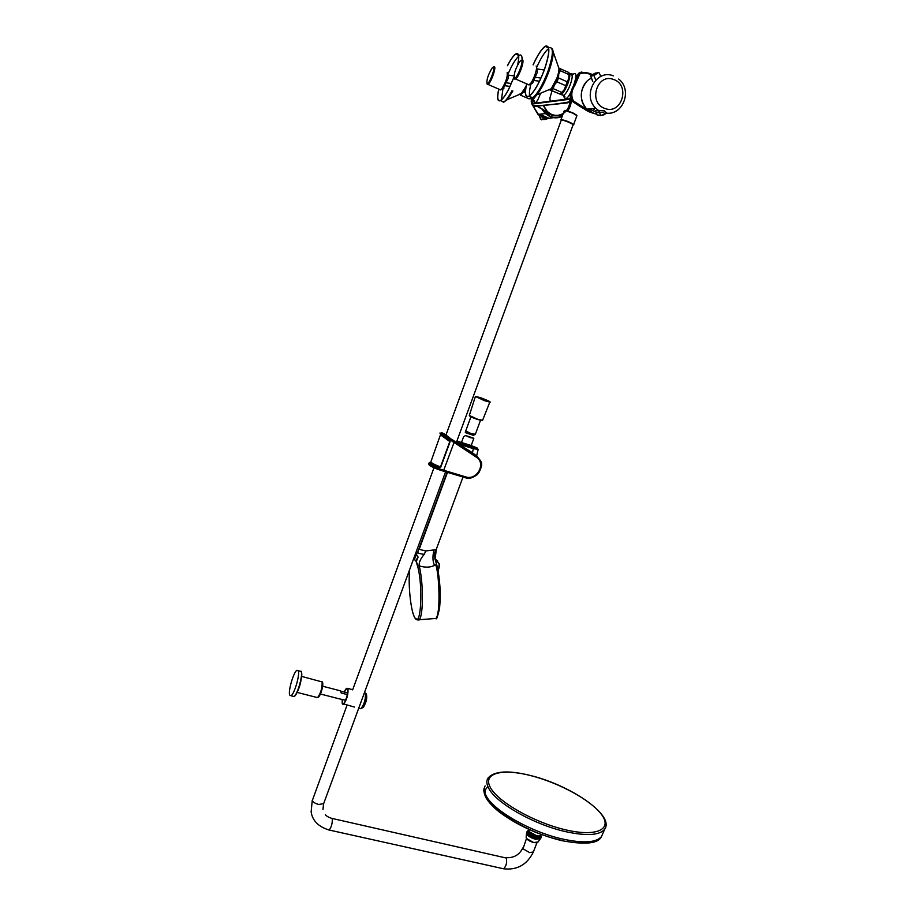 <?xml version="1.0" encoding="UTF-8"?>
<svg xmlns="http://www.w3.org/2000/svg" width="915" height="915" viewBox="0 0 915 915"><rect width="100%" height="100%" fill="white"/><g stroke="black" fill="none" stroke-linecap="round" stroke-linejoin="round"><path stroke-width="1.37" d="M526.011 86.49L523.929 92.186L521.825 93.502L520.99 95.354L529.122 98.889L530.426 98.248M525.404 92.815L523.929 92.186M520.486 94.439L521.825 93.502L526.102 86.01M520.361 95.252L520.99 95.354M549.949 90.036L560.232 94.176L550.144 89.887M558.928 68.179L568.867 72.514M560.255 70.684L558.722 74.012L558.527 77.935L567.254 81.824L568.787 78.484L568.97 74.573L560.255 70.684L560.152 68.556M556.983 81.847L554.399 84.946L553.163 88.629L561.879 92.461L564.463 89.395L565.71 85.713L556.983 81.847L558.527 77.935M554.364 84.146L554.993 82.956M557.063 78.118L558.425 73.097M550.247 89.807L554.399 84.946L558.722 74.012L558.985 68.522M560.255 94.211L564.463 89.395L568.787 78.484L568.936 72.88M560.232 94.176L561.879 92.461M551.551 90.356L553.163 88.629M565.71 85.713L567.254 81.824M568.97 74.573L568.844 72.445M543.819 106.037L547.422 111.63L551.333 114.284C555.474 115.988 559.454 115.679 563.297 113.357M547.01 118.87L542.446 116.868L539.827 117.063M533.159 106.106L539.038 115.359L541.646 115.061L548.714 118.184M539.861 117.131L541.44 119.831M566.408 110.589C569.004 107.352 570.125 103.578 569.771 99.289M596.1 112.225L595.15 110.772L604.06 110.612L606.817 113.185L605.639 113.449M619.146 108.839C615.486 112.145 611.3 113.654 606.565 113.38L604.987 113.998M604.804 114.284L603.454 112.122L596.008 112.877M594.098 109.48L592.199 108.622M598.513 72.582L595.185 73.166L590.575 75.705L593.869 75.144L598.513 72.582L593.721 75.671L590.267 76.162M562.187 94.737L563.663 95.377C565.859 93.902 568.101 90.208 570.4 84.294L570.445 84.18C572.756 77.146 572.801 73.829 570.605 74.252L571.349 74.996M570.411 98.58L570.274 98.648C570.251 94.256 571.292 90.013 573.408 85.93L573.854 84.706C577.205 74.79 576.61 71.519 572.069 74.881M536.476 95.24L533.045 99.609C534.532 105.202 537.025 103.075 540.548 93.261M529.854 98.568L531.855 99.095M532.175 103.658L550.247 101.679M570.274 98.648L532.038 103.567L532.095 99.529M576.507 78.301L577.159 76.505M573.957 84.729L573.854 84.706C576.301 76.757 578.246 72.788 579.71 72.8M570.388 98.751L550.178 101.645L549.938 97.985L551.962 90.928M573.499 85.941L573.408 85.93C568.718 98.351 565.367 101.542 563.331 95.503M532.095 99.541L532.072 103.624L570.457 98.74M572.893 74.401L569.645 73.726M591.399 74.904C587.419 72.971 583.587 72.582 579.938 73.726L574.929 85.255C571.292 90.917 570.834 96.189 573.533 101.073L587.43 109.8M596.065 112.076L588.894 108.919M543.556 106.06L547.342 111.973L552.008 114.73C555.611 116.228 559.237 116.148 562.874 114.489M567.483 110.864C570.034 107.798 571.28 104.116 571.212 99.838M547.353 112.534L550.979 114.833C555.165 116.514 559.202 116.216 563.091 113.906M566.694 110.658C569.21 107.352 570.285 103.555 569.931 99.255M532.038 99.46L532.141 103.772L570.48 98.877M596.374 114.123C590.804 112.694 587.053 111.15 585.12 109.503L572.367 101.279C569.908 96.075 570.48 90.654 574.06 85.004C575.158 80.097 577.251 75.922 580.373 72.491C584.696 72.194 588.631 72.845 592.188 74.447M531.764 99.06L532.816 105.763L533.639 106.495L567.14 102.938L573.533 101.073M581.883 72.022C578.852 72.251 576.176 76.585 573.842 85.038C571.623 89.373 570.468 93.879 570.411 98.557L570.445 99.175L532.05 104.058L531.878 99.163M550.064 113.975L537.277 106.38M581.505 72.091C575.912 75.179 578.829 72.88 573.842 85.038L570.239 95.08L570.445 99.175M539.701 835.955L536.144 836.058L529.064 831.586M541.017 835.063L538.946 836.013L536.636 835.715L529.156 831.712L528.939 829.436M538.157 833.313L531.958 830.763M572.641 112.751L576.633 115.153M565.287 829.756C534.234 822.539 498.275 802.055 490.497 787.724C482.228 773.278 501.58 768.223 530.128 775.451C558.573 782.497 591.307 800.259 601.738 814.796C612.604 829.425 596.466 837.202 565.287 829.756M560.632 840.119C517.776 830.797 473.227 796.931 487.992 786.877M533.456 831.403L536.636 832.719M532.153 830.854L537.963 833.233M289.632 695.023L291.027 695.766C294.31 694.233 299.994 674.79 298.301 670.935L296.94 670.283C293.681 671.827 288.042 690.882 289.632 695.023M338.493 698.648L345.596 700.238M347.334 694.599L341.181 693.01L340.643 690.882L322.618 686.216M341.181 691.271L347.62 692.93M563.537 112.705L564.223 110.829L565.321 110.418L564.875 112.728L563.48 112.842L560.987 119.659M576.13 117.783L573.625 124.589C575.501 125.904 566.065 120.231 561.33 119.991L561.25 119.579C566.362 120.597 570.48 122.267 573.625 124.589M565.607 110.726L572.596 113.06L576.908 115.645L576.176 117.646M429.615 465.403L429.021 464.077C431.468 465.895 436.432 467.965 443.912 470.321L466.158 477.012C476.326 480.181 485.419 465.541 477.859 458.186L440.252 433.321L441.751 432.646M439.955 433.001L449.425 439.978L450.089 441.762L440.778 467.119L438.777 467.942L429.249 463.413L431.148 462.361M429.81 462.407L429.249 463.413M429.021 464.077L428.986 462.99M438.777 467.942L438.239 467.313L440.481 466.97L449.78 441.625L449.276 440.252L440.321 433.55M450.089 441.762L440.447 434.831L448.041 439.417M440.778 467.119L440.481 466.97C433.893 464.374 430.713 462.601 430.931 461.663L440.412 434.922M438.239 467.313L429.695 463.196M439.886 433.092L449.425 439.978M446.005 434.9L441.853 432.726L453.36 440.79L445.96 435.014M477.436 456.379L452.399 439.749M453.36 440.79L454.423 441.488C463.184 448.51 475.251 451.804 480.867 461.423L480.867 461.423C481.862 472.666 476.772 478.133 465.621 477.813L443.318 471.111M428.758 463.596L429.032 464.82C431.788 467.027 436.581 469.121 443.398 471.099L454.423 441.488M466.158 477.012L465.632 477.779C468.354 479.277 472.323 478.168 477.516 474.462C481.576 468.148 482.697 463.802 480.867 461.423L480.867 461.423M465.632 477.779L443.26 471.099C436.741 469.063 432.257 467.222 429.833 465.563M456.585 442.471L473.501 447.492L477.31 448.053L471.076 445.479M478.133 449.448L473.375 448.67L472.426 452.776M473.501 447.492L473.375 448.67L459.467 444.347M417.08 619.901L435.86 618.437C440.836 614.079 439.189 573.019 435.7 564.795L436.752 564.807L434.865 558.653L434.694 553.049L436.501 548.771M409.623 569.702C408.021 585.428 410.869 611.838 414.93 618.025C418.018 620.096 419.516 620.553 419.425 619.409C423.508 614.8 423.393 581.677 419.173 565.859L417.846 566.111L416.348 561.375L418.109 557.063L415.559 560.884L416.348 561.375M435.7 564.795L434.522 565.401C430.187 567.54 425.063 567.689 419.173 565.859C418.784 562.611 420.488 558.756 424.286 554.307C419.264 553.861 417.137 552.946 417.903 551.573L418.967 548.783M416.222 561.833L417.709 566.545C423.302 587.087 420.82 629.165 414.872 617.751C410.869 611.849 408.01 585.143 409.634 569.656M435.643 549.698L425.727 550.956L424.286 554.307M413.774 558.39L415.559 560.884M418.109 557.063L416.314 554.57M416.199 554.845L414.449 559.328M416.268 554.65L414.049 557.635M447.103 472.243L419.093 548.44L419.184 549.32L425.727 550.956M435.414 552.191L434.694 553.049M434.922 558.768L436.787 564.887M434.007 550.304C432.44 556.263 432.612 561.295 434.522 565.401M435.128 559.385L439.372 563.96L438.102 570.731L439.372 563.96M438.033 570.4C440.378 565.859 439.452 562.37 435.254 559.923M437.713 561.021L435.014 558.939M473.604 438.983L473.764 438.228L470.23 437.667L465.701 435.517L463.619 436.649L461.469 442.483M472.289 434.991L473.444 435.38L475.377 434.19L471.408 433.721L465.964 431.091L465.3 432.086L465.952 432.818M512.88 90.962L507.448 99.563L503.227 102.274M498.698 89.338C496.834 98.099 497.428 101.862 500.471 100.604C502.701 99.243 505.435 95.492 508.671 89.338L513.978 77.283M517.833 64.542C519.526 56.124 518.897 52.555 515.946 53.848C513.612 55.3 510.799 59.212 507.505 65.571M521.504 55.724L522.785 60.401M498.767 89.361C496.971 97.916 497.577 101.576 500.562 100.341C502.77 99.003 505.469 95.286 508.671 89.201L513.967 77.146M518.611 56.398C516.415 58.297 513.933 61.934 511.153 67.31L507.894 74.309M502.998 88.526L501.454 99.712M501.797 101.176L504.44 101.828M517.696 64.805C519.4 56.398 518.782 52.841 515.854 54.111C513.544 55.552 510.764 59.418 507.505 65.708M551.734 48.209L552.054 48.506C554.227 51.423 553.129 59.212 548.771 71.873C545.043 81.824 541.062 89.476 536.831 94.817L536.831 94.817C534.6 97.482 532.862 98.626 531.604 98.248M526.491 84.123C524.489 93.799 525.29 97.894 528.904 96.384C533.8 92.781 538.958 83.94 544.391 69.837C549.972 52.876 550.315 44.984 545.409 46.139C541.772 48.575 537.654 54.82 533.068 64.874M526.571 84.157C524.638 93.605 525.45 97.585 528.996 96.098C533.834 92.541 538.935 83.791 544.299 69.849C549.824 53.093 550.155 45.281 545.306 46.436C541.726 48.827 537.665 54.98 533.136 64.896M548.634 48.587C544.951 51.526 540.948 57.828 536.636 67.47M530.997 83.562C529.636 88.984 529.156 93.033 529.568 95.732M529.854 96.796L533.216 97.653M493.791 66.875L494.077 66.761C496.994 65.617 491.023 83.013 488.004 84.432L487.02 83.608M499.91 89.864L501.683 89.064C505.949 82.144 507.779 76.585 507.185 72.411M507.539 73.36L508.363 77.992L503.044 88.881M487.306 83.608C489.811 83.494 496.044 66.097 493.196 67.161L492.11 68.053C488.187 74.55 486.483 79.719 486.997 83.562L487.306 83.608M521.71 60.127L522.065 59.978C525.416 58.686 519.022 77.306 515.534 78.987L514.31 78.038M528.104 84.832L530.323 83.837C533.834 79.88 538.054 66.978 536.133 66.097M536.556 67.275L537.425 72.068L532.782 82.83L531.546 83.814M514.733 78.118C517.638 77.958 524.409 59.2 521.115 60.401L519.754 61.534C515.465 68.534 513.658 74.046 514.344 78.061L514.733 78.118M543.007 110.029L550.041 116.251C554.193 118.001 558.299 117.898 562.348 115.942M532.93 105.763L537.963 114.409L545.351 113.586L549.835 116.582C553.998 118.321 558.116 118.252 562.187 116.365C558.116 118.264 553.987 118.344 549.824 116.582L545.351 113.586L542.252 109.571M546.827 119.053L543.304 119.087L541.646 115.061M571.337 100.055L568.261 111.092L571.36 100.078M547.25 118.595L553.495 117.669M567.998 111.012L570.971 103.406M591.227 78.267C580.339 83.219 577.834 100.73 586.732 109.125L593.103 113.208L596.294 113.986M604.975 108.485C621.64 115.199 630.744 85.026 613.656 79.513C596.866 72.605 587.785 103.166 604.975 108.485M598.501 110.509L600.469 114.707L601.532 115.382L604.426 114.661M618.677 79.033C632.528 89.59 623.435 115.016 606.817 113.185L601.715 115.324L597.095 114.993L595.471 111.035L597.095 114.993L600.332 115.484M593.092 112.854L587.098 109.091M595.15 110.772L598.799 110.784L595.837 108.29L598.593 110.486L599.485 112.453M586.412 81.87C579.458 91.054 579.561 100.147 586.732 109.125L595.837 108.29C581.894 95.492 596.351 68.591 613.325 75.853M590.575 75.705L592.771 81.401M593.869 75.144L595.734 80.108M569.038 73.051C570.354 73.978 569.999 77.363 567.998 83.231C565.699 89.144 563.457 92.838 561.261 94.325L560.117 94.256M560.712 94.279C564.109 94.371 571.841 75.179 569.153 73.314M530.38 98.74L531.272 98.317M569.53 73.474L573.293 74.206M574.929 85.255L573.842 85.038M537.757 106.369L547.925 112.511M526.548 833.279L526.148 837.339C526.674 839.41 529.247 841.137 533.868 842.521L538.066 841.949M540.525 838.723L535.618 839.307C530.197 837.671 527.177 835.647 526.56 833.245L526.754 832.364M541.028 835.944L541.154 837.362L536.27 837.774C530.151 835.841 527.131 833.668 527.212 831.232L528.115 830.637M527.074 831.575L526.88 832.067C526.811 834.503 529.831 836.687 535.938 838.62L540.959 837.854M528.984 831.472C528.939 833.348 531.26 835.029 535.973 836.516L539.827 835.955M539.976 835.91C540.022 837.088 538.672 837.408 535.95 836.859C530.563 835.086 528.218 833.245 528.904 831.346M528.596 830.477C526.308 832.49 528.87 834.8 536.293 837.431C540.239 838.151 541.749 837.511 540.788 835.498M533.731 842.578L526.617 838.563M536.785 842.749L533.811 842.589C529.225 841.274 526.674 839.524 526.148 837.339M328.542 829.894L329.171 830.031C331.436 827.126 332.477 823.397 332.259 818.833L331.447 818.273C328.371 817.244 326.323 816.031 325.317 814.625M347.037 705.168L312.312 800.568C313.102 802.226 315.24 803.519 318.729 804.468L323.658 803.644M502.724 868.598L503.582 868.781C506.269 866.128 507.185 862.548 506.315 858.041L332.065 818.422M533.331 851.979L529.602 852.597L523.014 848.788L526.491 838.483M485.11 785.916C483.68 788.616 484.058 791.967 486.254 795.97C493.597 810.587 530.757 831.929 562.199 838.952C582.947 843.458 596.02 842.704 601.407 836.687L602.756 833.748M605.661 827.183L604.792 829.059C599.817 835.395 586.618 836.23 565.207 831.563C533.662 824.438 496.307 803.107 488.873 788.604C486.517 784.384 486.22 780.907 487.958 778.185C494.054 770.99 508.031 770.041 529.888 775.348M316.727 697.413L317.574 697.63C320.788 693.193 322.32 687.954 322.137 681.938L301.618 676.402M292.743 696.201L293.99 696.521C297.295 695 302.968 675.567 301.252 671.702L298.164 670.604M301.47 672.102C303.197 675.991 297.318 695.629 294.184 696.372M322.56 682.727C323.761 685.244 319.907 697.619 318.031 697.241M342.187 699.369L342.244 703.383C343.594 707.547 349.198 692.22 347.551 688.892C346.831 687.668 345.721 688.721 344.212 692.049L346.968 688.206L347.986 688.663C348.306 694.679 346.808 699.884 343.491 704.264L342.702 704.184M366.423 694.931C367.864 697.585 363.575 709.937 362.043 707.558M359.961 708.485L360.899 708.725C364.296 704.378 365.783 699.197 365.348 693.181L364.445 692.644M573.03 124.978C574.929 124.623 563.434 119.751 561.444 120.059L561.181 120.357M565.55 110.441L572.607 112.728M452.914 441.888L453.348 440.79M573.316 124.2L456.596 441.865L457.306 442.94M477.31 448.053L478.122 449.505L476.658 455.796M471.145 445.502L456.882 441.053M436.867 565.516L436.752 564.807M419.059 549.137L447.298 472.312M447.481 472.369L419.184 549.32M469.647 415.856L477.104 419.344L482.125 420.614M482.56 420.351L477.287 419.093L469.326 415.456L475.308 396.733M475.743 396.481L484.298 400.644L490.188 402.2M484.355 400.267C474.393 396.344 473.41 395.589 481.404 398.002C491.321 401.902 492.304 402.657 484.355 400.267M501.134 100.89L503.742 102.023C505.984 100.661 508.729 96.91 511.977 90.768M522.042 59.978C522.225 55.804 521.275 54.248 519.194 55.3M518.954 94.634L520.635 93.913M520.383 94.153L521.058 93.73M518.713 94.439L521.241 93.65L523.826 89.613M529.144 96.498L532.393 97.905C537.311 94.325 542.492 85.495 547.925 71.404C553.506 54.465 553.827 46.574 548.886 47.706M548.279 90.002L536.831 94.817L532.393 97.905L528.904 96.384M558.905 68.076C559.305 70.283 558.699 73.646 557.086 78.164C554.387 84.592 552.454 88.115 551.288 88.744L556.938 78.004C558.974 72.102 559.477 68.442 558.436 67.012L553.152 51.698M550.167 89.476L551.139 88.801M551.745 88.172L557.018 78.233M549.606 89.441L550.258 89.167M548.382 89.967L550.67 88.995M511.382 83.505L506.841 82.888M540.971 78.061L535.801 77.352M562.222 92.69L561.433 93.01M544.173 119.579L547.868 117.955L541.783 115.176L539.198 115.473L540.685 119.316L544.173 119.579M590.484 75.568L592.645 81.401M599.142 72.823L600.835 76.425M560.746 94.451L563.663 95.377L565.024 96.933L563.686 95.389M533.045 99.609L534.44 101.119L533.354 99.769M569.679 73.829L570.605 74.252M596.351 114.089L589.34 111.79C588.711 111.538 580.019 106.781 572.962 101.748L572.378 101.291C558.116 104.058 544.94 105.557 532.816 105.763M532.644 105.58C531.158 103.04 530.849 100.856 531.741 99.049M529.556 832.524L529.156 831.712M527.212 831.232L528.596 830.431M533.788 842.601L537.7 842.429L540.822 838.197L540.822 835.452M541.234 834.48L540.891 835.361M538.192 836.321L538.946 836.013M536.933 842.772L533.239 852.242C526.914 864.801 517.032 870.314 503.582 868.781L329.171 830.031C318.523 826.794 312.507 820.778 311.134 811.971L312.278 800.099M505.995 857.618C513.738 858.156 519.354 854.93 522.82 847.953M352.641 689.876L433.985 467.737M445.891 435.22L561.33 119.979M322.984 809.478L323.533 803.976L445.594 471.785M530.082 775.405C569.462 784.795 614.606 814.739 604.792 829.059L601.407 836.687C598.181 843.71 584.811 845.002 561.295 840.565C537.254 834.446 516.529 824.873 499.121 811.857C492.785 806.721 488.324 801.872 485.728 797.308C483.738 792.459 483.303 789.256 484.435 787.724M297.089 692.392L317.574 697.63C320.341 696.692 323.727 685.895 322.583 682.396M291.027 695.766L293.99 696.521C296.094 695.274 302.11 684.775 301.481 671.942M322.503 682.19L321.966 681.595M300.921 671.095L301.458 671.862M338.927 698.763L320.433 694.005M342.176 699.357L342.233 703.543L354.471 707.078M366.423 694.256C367.43 700.009 365.588 704.836 360.899 708.725M347.872 688.435L352.698 689.693M366.069 693.604L365.188 692.895M449.276 440.241L449.757 440.847M435.86 618.437C436.409 620.198 437.644 616.813 439.577 608.303C440.927 593.48 440.024 579.069 436.844 565.093M435.048 559.122L436.375 549.114L463.001 477.012M416.188 555.096L417.686 552.1M473.776 438.548L471.202 445.514M466.925 435.929L473.204 438.033M465.472 431.606L470.916 416.828M469.303 415.513C469.521 416.325 472.14 417.595 477.138 419.344L482.514 420.454L489.983 401.719M475.377 434.19L480.478 420.374M473.444 435.38L465.323 432.601M467.222 431.525L465.964 431.091M500.471 100.604L503.742 102.023L507.436 99.563L521.241 93.65L524.078 89.51M518.405 55.255L515.854 54.111M548.485 47.866L545.306 46.436M510.044 86.41L505.503 85.804M488.004 84.432L500.734 89.956M504.028 88.092L501.683 89.064M486.997 83.562L487.363 84.512M508.191 75.099L513.978 75.899M539.484 81.229L534.303 80.52M515.534 78.987L529.122 84.946M532.782 82.83L530.323 83.837M514.344 78.061L514.733 79.079M537.185 68.991L544.253 69.975"/></g></svg>
